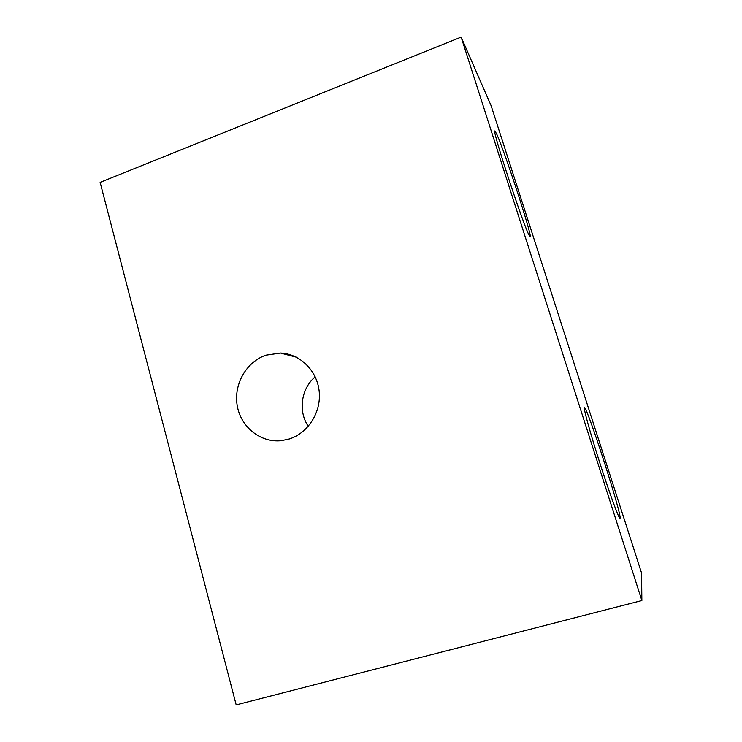 <?xml version="1.0" encoding="UTF-8"?>
<svg xmlns="http://www.w3.org/2000/svg" width="742" height="742" viewBox="0 0 742 742"><rect width="100%" height="100%" fill="white"/><g stroke="black" fill="none" stroke-linecap="round" stroke-linejoin="round"><path stroke-width="1.11" d="M265.961 355.168L280.504 353.053C299.926 353.786 317.066 370.471 319.181 391.247C321.453 412.005 308.18 433.059 289.25 439.004L281.264 440.683C260.525 442.937 240.835 427.049 237.245 405.772C233.442 384.532 246.251 361.836 265.961 355.168M529.222 235.455C523.871 226.727 492.048 130.119 494.803 130.954L496.481 133.588C504.198 149.912 532.422 236.253 530.159 236.633L529.222 235.455M620.089 518.194L619.978 518.333C618.93 518.918 609.59 493.439 599.898 463.175C590.187 432.92 583.249 407.757 584.446 407.71L584.594 407.748C587.71 408.443 621.824 514.41 620.089 518.194M100.133 182.384L461.144 37.1L491.121 105.707L641.57 573.028L641.867 600.538L236.188 704.9L100.133 182.384M461.144 37.1L641.867 600.538M308.282 426.307C297.941 411.263 301.15 388.474 315.202 376.853M280.504 353.053L296.355 357.19"/></g></svg>
